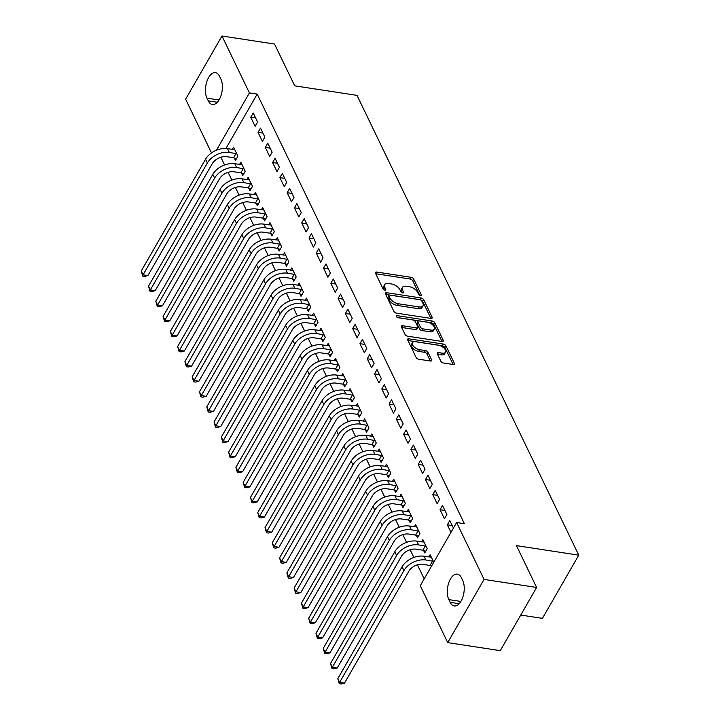 <?xml version="1.0" encoding="UTF-8"?>
<svg xmlns="http://www.w3.org/2000/svg" width="720" height="720" viewBox="0 0 720 720"><rect width="100%" height="100%" fill="white"/><g stroke="black" fill="none" stroke-linecap="round" stroke-linejoin="round"><path stroke-width="1.08" d="M420.471 295.641A1.584 0.81 29.9 0 0 421.335 295.398A1.584 0.81 29.9 0 0 421.308 294.813L413.712 279.072A2.259 1.161 29.9 0 0 411.084 277.299L376.686 272.043A2.259 1.161 29.9 0 0 375.444 272.394A2.259 1.161 29.9 0 0 375.489 273.231L383.085 288.972A1.584 0.81 29.9 0 0 384.921 290.214A1.584 0.81 29.9 0 0 385.794 289.962A1.584 0.81 29.9 0 0 385.758 289.377L384.777 287.343A7.218 3.717 29.9 0 1 384.633 284.679A7.218 3.717 29.9 0 1 388.611 283.536L391.473 283.977A7.218 3.717 29.9 0 1 399.879 289.647L400.86 291.69A1.584 0.81 29.9 0 0 402.696 292.932A1.584 0.81 29.9 0 0 403.569 292.68A1.584 0.81 29.9 0 0 403.533 292.095L402.552 290.061A7.218 3.717 29.9 0 1 402.408 287.397A7.218 3.717 29.9 0 1 406.377 286.254L409.248 286.686A7.218 3.717 29.9 0 1 417.645 292.365L418.635 294.399A1.584 0.81 29.9 0 0 420.471 295.641M440.865 361.242A2.259 1.161 29.9 0 0 443.493 363.015L453.141 364.491A2.259 1.161 29.9 0 0 454.383 364.131A2.259 1.161 29.9 0 0 454.338 363.303L445.905 345.816A2.259 1.161 29.9 0 0 443.277 344.043L408.879 338.787A2.259 1.161 29.9 0 0 407.637 339.147A2.259 1.161 29.9 0 0 407.682 339.975L416.115 357.462A2.259 1.161 29.9 0 0 418.743 359.235L430.398 361.017A2.259 1.161 29.9 0 0 431.64 360.657A2.259 1.161 29.9 0 0 431.595 359.829L427.986 352.341A2.259 1.161 29.9 0 0 425.367 350.568L419.58 349.686A6.039 3.105 29.9 0 1 413.946 346.797A6.039 3.105 29.9 0 1 412.434 342.711A6.039 3.105 29.9 0 1 415.755 341.757L438.408 345.222A6.039 3.105 29.9 0 1 444.042 348.111A6.039 3.105 29.9 0 1 445.554 352.197A6.039 3.105 29.9 0 1 442.224 353.151L438.453 352.575A2.259 1.161 29.9 0 0 437.211 352.926A2.259 1.161 29.9 0 0 437.256 353.763L440.865 361.242M456.615 522.513L484.065 579.42L447.714 642.627L420.264 585.72L456.615 522.513L464.4 523.701L257.202 94.095L249.417 92.907L216.477 150.192M211.509 152.892L185.625 99.207L221.967 36L274.536 44.037L294.705 85.842L357.003 95.364L578.763 555.156L516.465 545.634L536.625 587.448L484.065 579.42M221.967 36L249.417 92.907M430.92 318.411A2.259 1.161 29.9 0 0 432.162 318.051A2.259 1.161 29.9 0 0 432.117 317.223L423.684 299.736A2.259 1.161 29.9 0 0 421.056 297.963L386.658 292.707A2.259 1.161 29.9 0 0 385.416 293.067A2.259 1.161 29.9 0 0 385.461 293.895L393.894 311.382A2.259 1.161 29.9 0 0 396.522 313.155L430.92 318.411M434.79 322.776L443.223 340.263A2.259 1.161 29.9 0 1 443.268 341.091A2.259 1.161 29.9 0 1 442.026 341.451L407.628 336.195A2.259 1.161 29.9 0 1 405.009 334.422L401.4 326.943A2.259 1.161 29.9 0 1 401.355 326.106A2.259 1.161 29.9 0 1 402.597 325.746L416.547 327.879A2.259 1.161 29.9 0 0 417.789 327.528A2.259 1.161 29.9 0 0 417.744 326.691L415.35 321.732A2.259 1.161 29.9 0 0 412.722 319.95L398.196 317.736A1.584 0.81 29.9 0 1 396.72 316.98A1.584 0.81 29.9 0 1 396.324 315.909A1.584 0.81 29.9 0 1 397.197 315.657L432.171 321.003A2.259 1.161 29.9 0 1 434.79 322.776L433.809 324.486L441.99 341.442M520.758 615.06L542.421 618.363L578.763 555.156M442.503 505.44L440.046 509.715L444.411 518.769L446.868 514.503L442.503 505.44M423.585 550.485L424.764 552.933L427.221 548.667L422.856 539.613L421.56 541.854M427.941 475.254L425.484 479.52L429.849 488.583L432.306 484.308L427.941 475.254M409.023 520.299L410.211 522.747L412.659 518.472L408.294 509.418L406.998 511.668M413.379 445.059L410.922 449.334L415.296 458.388L417.753 454.122L413.379 445.059M394.461 490.104L395.649 492.561L398.106 488.286L393.732 479.232L392.436 481.482M398.817 414.873L396.36 419.139L400.734 428.202L403.191 423.927L398.817 414.873M379.899 459.918L381.087 462.366L383.544 458.1L379.17 449.037L377.883 451.287M384.255 384.678L381.807 388.953L386.172 398.007L388.629 393.741L384.255 384.678M365.346 429.723L366.525 432.18L368.982 427.905L364.608 418.851L363.321 421.101M369.702 354.492L367.245 358.767L371.61 367.821L374.067 363.546L369.702 354.492M350.784 399.537L351.963 401.985L354.42 397.719L350.055 388.656L348.759 390.906M355.14 324.306L352.683 328.572L357.048 337.635L359.505 333.36L355.14 324.306M336.222 369.351L337.401 371.799L339.858 367.524L335.493 358.47L334.197 360.72M340.578 294.111L338.121 298.386L342.486 307.44L344.943 303.174L340.578 294.111M321.66 339.156L322.839 341.604L325.296 337.338L320.931 328.284L319.635 330.525M326.016 263.925L323.559 268.191L327.933 277.254L330.381 272.979L326.016 263.925M307.098 308.97L308.286 311.418L310.734 307.143L306.369 298.089L305.073 300.339M311.454 233.73L308.997 238.005L313.371 247.059L315.828 242.793L311.454 233.73M292.536 278.775L293.724 281.232L296.181 276.957L291.807 267.903L290.511 270.153M296.892 203.544L294.435 207.819L298.809 216.873L301.266 212.598L296.892 203.544M277.983 248.589L279.162 251.037L281.619 246.771L277.245 237.708L275.958 239.958M282.33 173.358L279.882 177.624L284.247 186.678L286.704 182.412L282.33 173.358M263.421 218.403L264.6 220.851L267.057 216.576L262.683 207.522L261.396 209.772M267.777 143.163L265.32 147.438L269.685 156.492L272.142 152.217L267.777 143.163M248.859 188.208L250.038 190.656L252.495 186.39L248.13 177.327L246.834 179.577M253.215 112.977L250.758 117.243L255.123 126.306L257.58 122.031L253.215 112.977M234.297 158.022L235.476 160.47L237.933 156.195L233.568 147.141L232.272 149.391M257.202 94.095L225.927 148.5M220.896 157.23L224.559 164.979M228.114 172.35L231.84 180.072M235.395 187.443L239.121 195.165M242.676 202.536L246.393 210.258M249.957 217.638L253.674 225.36M257.238 232.731L260.955 240.453M264.51 247.824L268.236 255.546M271.791 262.917L275.517 270.639M279.072 278.01L282.798 285.732M286.353 293.112L290.079 300.834M293.634 308.205L297.36 315.927M300.915 323.298L304.641 331.02M308.196 338.391L311.922 346.113M315.477 353.484L319.203 361.206M322.758 368.586L326.484 376.308M330.039 383.679L333.765 391.401M337.32 398.772L341.046 406.494M344.601 413.865L348.318 421.587M351.882 428.967L355.599 436.68M359.163 444.06L362.88 451.782M366.435 459.153L370.161 466.875M373.716 474.246L377.442 481.968M380.997 489.339L384.723 497.061M388.278 504.441L392.004 512.163M395.559 519.534L399.285 527.256M402.84 534.627L406.566 542.349M410.121 549.72L413.847 557.442M417.402 564.813L424.188 578.898M241.578 173.115L242.757 175.563L245.214 171.297L240.849 162.234L239.553 164.484M260.496 128.07L258.039 132.336L262.404 141.399L264.861 137.124L260.496 128.07M256.14 203.301L257.319 205.758L259.776 201.483L255.411 192.429L254.115 194.679M275.058 158.256L272.601 162.531L276.966 171.585L279.423 167.319L275.058 158.256M270.702 233.496L271.881 235.944L274.338 231.669L269.964 222.615L268.677 224.865M289.611 188.451L287.163 192.717L291.528 201.78L293.985 197.505L289.611 188.451M285.255 263.682L286.443 266.13L288.9 261.864L284.526 252.81L283.239 255.051M304.173 218.637L301.716 222.912L306.09 231.966L308.547 227.691L304.173 218.637M299.817 293.877L301.005 296.325L303.453 292.05L299.088 282.996L297.792 285.246M318.735 248.832L316.278 253.098L320.652 262.152L323.1 257.886L318.735 248.832M314.379 324.063L315.558 326.511L318.015 322.245L313.65 313.182L312.354 315.432M333.297 279.018L330.84 283.293L335.205 292.347L337.662 288.072L333.297 279.018M328.941 354.249L330.12 356.706L332.577 352.431L328.212 343.377L326.916 345.627M347.859 309.204L345.402 313.479L349.767 322.533L352.224 318.267L347.859 309.204M343.503 384.444L344.682 386.892L347.139 382.626L342.774 373.563L341.478 375.813M362.421 339.399L359.964 343.665L364.329 352.728L366.786 348.453L362.421 339.399M358.065 414.63L359.244 417.087L361.701 412.812L357.336 403.758L356.04 406.008M376.983 369.585L374.526 373.86L378.891 382.914L381.348 378.648L376.983 369.585M372.627 444.825L373.806 447.273L376.263 442.998L371.889 433.944L370.602 436.194M391.536 399.78L389.088 404.046L393.453 413.109L395.91 408.834L391.536 399.78M387.18 475.011L388.368 477.459L390.825 473.193L386.451 464.13L385.164 466.38M406.098 429.966L403.641 434.241L408.015 443.295L410.472 439.02L406.098 429.966M401.742 505.206L402.93 507.654L405.378 503.379L401.013 494.325L399.717 496.575M420.66 460.161L418.203 464.427L422.577 473.481L425.025 469.215L420.66 460.161M416.304 535.392L417.483 537.84L419.94 533.574L415.575 524.511L414.279 526.761M435.222 490.347L432.765 494.622L437.13 503.676L439.587 499.401L435.222 490.347M430.866 565.578L431.316 566.514M433.773 562.239L430.137 554.706L428.841 556.956M453.42 528.075L449.784 520.533L447.327 524.808L450.963 532.341M462.708 580.464A14.715 7.587 98.7 0 1 462.834 597.096A14.715 7.587 98.7 0 1 454.203 605.943A14.715 7.587 98.7 0 1 450.135 602.334L448.83 599.616A14.715 7.587 98.7 0 1 448.704 582.984A14.715 7.587 98.7 0 1 457.335 574.137A14.715 7.587 98.7 0 1 461.403 577.746L462.708 580.464M536.625 587.448L500.283 650.655L447.714 642.627M206.973 98.163A14.715 7.587 98.7 0 1 206.847 81.531A14.715 7.587 98.7 0 1 215.487 72.684A14.715 7.587 98.7 0 1 219.546 76.293L220.86 79.011A14.715 7.587 98.7 0 1 220.986 95.643A14.715 7.587 98.7 0 1 212.346 104.49A14.715 7.587 98.7 0 1 208.287 100.881L206.973 98.163L218.997 99.999M250.758 117.243L255.636 117.99M258.039 132.336L262.908 133.083M265.32 147.438L270.189 148.176M272.601 162.531L277.47 163.278M279.882 177.624L284.751 178.371M287.163 192.717L292.032 193.464M294.435 207.819L299.313 208.557M301.716 222.912L306.594 223.65M308.997 238.005L313.875 238.752M316.278 253.098L321.156 253.845M323.559 268.191L328.437 268.938M330.84 283.293L335.718 284.031M338.121 298.386L342.999 299.133M345.402 313.479L350.28 314.226M352.683 328.572L357.561 329.319M359.964 343.665L364.833 344.412M367.245 358.767L372.114 359.505M374.526 373.86L379.395 374.607M381.807 388.953L386.676 389.7M389.088 404.046L393.957 404.793M396.36 419.139L401.238 419.886M403.641 434.241L408.519 434.979M410.922 449.334L415.8 450.081M418.203 464.427L423.081 465.174M425.484 479.52L430.362 480.267M432.765 494.622L437.643 495.36M440.046 509.715L444.924 510.462M447.327 524.808L452.205 525.555M402.408 287.397L401.427 289.098A7.218 3.717 29.9 0 0 401.571 291.771L402.552 290.061M402.03 292.716L401.571 291.771M384.633 284.679L383.652 286.389A7.218 3.717 29.9 0 0 383.796 289.053L384.777 287.343M384.255 290.007L383.796 289.053M419.805 295.434L412.731 280.782A2.259 1.161 29.9 0 0 410.103 279L375.75 273.753M430.875 318.402L422.703 301.446A2.259 1.161 29.9 0 0 420.075 299.673L385.713 294.426M421.794 300.96A1.584 0.81 29.9 0 0 419.958 299.718L389.763 295.101A1.584 0.81 29.9 0 0 388.89 295.353A1.584 0.81 29.9 0 0 388.926 295.938L389.961 298.089A7.218 3.717 29.9 0 0 398.358 303.759L419.004 306.918A7.218 3.717 29.9 0 0 422.973 305.775A7.218 3.717 29.9 0 0 422.829 303.111L421.794 300.96M388.89 295.353L387.909 297.063A1.584 0.81 29.9 0 0 387.945 297.648L388.926 295.938M422.973 305.775L421.992 307.485A7.218 3.717 29.9 0 1 418.014 308.619L397.377 305.469A7.218 3.717 29.9 0 1 388.98 299.79L387.945 297.648M401.652 327.465L415.566 329.589A2.259 1.161 29.9 0 0 416.808 329.229L417.789 327.528M397.692 317.592L431.19 322.713L432.171 321.003M431.019 330.093A6.039 3.105 29.9 0 0 434.34 329.139A6.039 3.105 29.9 0 0 432.828 325.062A6.039 3.105 29.9 0 0 427.194 322.164L419.22 320.949A2.259 1.161 29.9 0 0 417.978 321.3A2.259 1.161 29.9 0 0 418.023 322.137L420.417 327.096A2.259 1.161 29.9 0 0 423.045 328.878L431.019 330.093L430.038 331.803A6.039 3.105 29.9 0 0 433.359 330.849L434.34 329.139M417.978 321.3L416.997 323.01A2.259 1.161 29.9 0 0 417.042 323.847L418.023 322.137M430.038 331.803L422.055 330.579A2.259 1.161 29.9 0 1 419.436 328.806L417.042 323.847M433.809 324.486A2.259 1.161 29.9 0 0 431.19 322.713M445.554 352.197L444.564 353.898A6.039 3.105 29.9 0 1 441.243 354.852L437.508 354.285M412.434 342.711L411.453 344.421A6.039 3.105 29.9 0 0 412.965 348.498A6.039 3.105 29.9 0 0 418.599 351.396L419.58 349.686M430.362 361.008L427.005 354.051A2.259 1.161 29.9 0 0 424.377 352.278L418.599 351.396M453.105 364.482L444.924 347.526A2.259 1.161 29.9 0 0 442.296 345.753L407.943 340.506M236.394 158.868L233.595 157.734L226.863 156.708A11.493 7.866 154.3 0 0 212.22 163.764L147.924 275.571L144.639 276.435L142.695 276.138L141.237 271.053L205.533 159.246A17.244 11.808 -25.7 0 1 227.502 148.662L234.747 149.589M141.237 271.053L143.055 274.824L207.351 163.017A17.244 11.808 -25.7 0 1 229.32 152.433L236.754 153.747M142.695 276.138L143.055 274.824L147.924 275.571M233.595 157.734L236.052 153.459M243.675 173.961L240.876 172.827L234.144 171.801A11.493 7.866 154.3 0 0 219.501 178.857L155.205 290.664L151.92 291.537L149.976 291.231L148.518 286.146L212.814 174.339A17.244 11.808 -25.7 0 1 234.783 163.755L242.028 164.682M148.518 286.146L150.336 289.926L214.632 178.11A17.244 11.808 -25.7 0 1 236.601 167.526L244.035 168.84M149.976 291.231L150.336 289.926L155.205 290.664M240.876 172.827L243.333 168.561M250.956 189.063L248.157 187.92L241.425 186.894A11.493 7.866 154.3 0 0 226.782 193.95L162.486 305.766L159.201 306.63L157.257 306.333L155.799 301.248L220.095 189.432A17.244 11.808 -25.7 0 1 242.064 178.848L249.309 179.784M155.799 301.248L157.617 305.019L221.913 193.203A17.244 11.808 -25.7 0 1 243.882 182.628L251.316 183.942M157.257 306.333L157.617 305.019L162.486 305.766M248.157 187.92L250.614 183.654M258.237 204.156L255.438 203.022L248.706 201.987A11.493 7.866 154.3 0 0 234.063 209.043L169.767 320.859L166.482 321.723L164.538 321.426L163.08 316.341L227.376 204.525A17.244 11.808 -25.7 0 1 249.345 193.95L256.59 194.877M163.08 316.341L164.898 320.112L229.194 208.305A17.244 11.808 -25.7 0 1 251.163 197.721L258.597 199.035M164.538 321.426L164.898 320.112L169.767 320.859M255.438 203.022L257.886 198.747M265.518 219.249L262.719 218.115L255.987 217.089A11.493 7.866 154.3 0 0 241.335 224.136L177.048 335.952L173.763 336.816L171.81 336.519L170.361 331.434L234.648 219.618A17.244 11.808 -25.7 0 1 256.617 209.043L263.871 209.97M170.361 331.434L172.179 335.205L236.475 223.398A17.244 11.808 -25.7 0 1 258.444 212.814L265.878 214.128M171.81 336.519L172.179 335.205L177.048 335.952M262.719 218.115L265.167 213.84M272.799 234.342L269.991 233.208L263.268 232.182A11.493 7.866 154.3 0 0 248.616 239.238L184.329 351.045L181.044 351.909L179.091 351.612L177.642 346.527L241.929 234.72A17.244 11.808 -25.7 0 1 263.898 224.136L271.152 225.063M177.642 346.527L179.46 350.307L243.756 238.491A17.244 11.808 -25.7 0 1 265.725 227.907L273.15 229.221M179.091 351.612L179.46 350.307L184.329 351.045M269.991 233.208L272.448 228.942M280.08 249.435L277.272 248.301L270.549 247.275A11.493 7.866 154.3 0 0 255.897 254.331L191.601 366.138L188.325 367.011L186.372 366.714L184.914 361.62L249.21 249.813A17.244 11.808 -25.7 0 1 271.179 239.229L278.433 240.165M184.914 361.62L186.741 365.4L251.037 253.584A17.244 11.808 -25.7 0 1 273.006 243L280.431 244.314M186.372 366.714L186.741 365.4L191.601 366.138M277.272 248.301L279.729 244.035M287.361 264.537L284.553 263.403L277.83 262.368A11.493 7.866 154.3 0 0 263.178 269.424L198.882 381.24L195.606 382.104L193.653 381.807L192.195 376.722L256.491 264.906A17.244 11.808 -25.7 0 1 278.46 254.322L285.714 255.258M192.195 376.722L194.022 380.493L258.309 268.677A17.244 11.808 -25.7 0 1 280.287 258.102L287.712 259.416M193.653 381.807L194.022 380.493L198.882 381.24M284.553 263.403L287.01 259.128M294.642 279.63L291.834 278.496L285.111 277.461A11.493 7.866 154.3 0 0 270.459 284.517L206.163 396.333L202.887 397.197L200.934 396.9L199.476 391.815L263.772 279.999A17.244 11.808 -25.7 0 1 285.741 269.424L292.986 270.351M199.476 391.815L201.303 395.586L265.59 283.779A17.244 11.808 -25.7 0 1 287.559 273.195L294.993 274.509M200.934 396.9L201.303 395.586L206.163 396.333M291.834 278.496L294.291 274.221M301.923 294.723L299.115 293.589L292.383 292.563A11.493 7.866 154.3 0 0 277.74 299.61L213.444 411.426L210.159 412.29L208.215 411.993L206.757 406.908L271.053 295.101A17.244 11.808 -25.7 0 1 293.022 284.517L300.267 285.444M206.757 406.908L208.575 410.679L272.871 298.872A17.244 11.808 -25.7 0 1 294.84 288.288L302.274 289.602M208.215 411.993L208.575 410.679L213.444 411.426M299.115 293.589L301.572 289.314M309.204 309.816L306.396 308.682L299.664 307.656A11.493 7.866 154.3 0 0 285.021 314.712L220.725 426.519L217.44 427.383L215.496 427.086L214.038 422.001L278.334 310.194A17.244 11.808 -25.7 0 1 300.303 299.61L307.548 300.537M214.038 422.001L215.856 425.781L280.152 313.965A17.244 11.808 -25.7 0 1 302.121 303.381L309.555 304.695M215.496 427.086L215.856 425.781L220.725 426.519M306.396 308.682L308.853 304.416M316.485 324.918L313.677 323.775L306.945 322.749A11.493 7.866 154.3 0 0 292.302 329.805L228.006 441.612L224.721 442.485L222.777 442.188L221.319 437.094L285.615 325.287A17.244 11.808 -25.7 0 1 307.584 314.703L314.829 315.639M221.319 437.094L223.137 440.874L287.433 329.058A17.244 11.808 -25.7 0 1 309.402 318.483L316.836 319.788M222.777 442.188L223.137 440.874L228.006 441.612M313.677 323.775L316.134 319.509M323.766 340.011L320.958 338.877L314.226 337.842A11.493 7.866 154.3 0 0 299.583 344.898L235.287 456.714L232.002 457.578L230.058 457.281L228.6 452.196L292.896 340.38A17.244 11.808 -25.7 0 1 314.865 329.796L322.11 330.732M228.6 452.196L230.418 455.967L294.714 344.151A17.244 11.808 -25.7 0 1 316.683 333.576L324.117 334.89M230.058 457.281L230.418 455.967L235.287 456.714M320.958 338.877L323.415 334.602M331.038 355.104L328.239 353.97L321.507 352.944A11.493 7.866 154.3 0 0 306.864 359.991L242.568 471.807L239.283 472.671L237.339 472.374L235.881 467.289L300.177 355.473A17.244 11.808 -25.7 0 1 322.146 344.898L329.391 345.825M235.881 467.289L237.699 471.06L301.995 359.253A17.244 11.808 -25.7 0 1 323.964 348.669L331.398 349.983M237.339 472.374L237.699 471.06L242.568 471.807M328.239 353.97L330.696 349.695M338.319 370.197L335.52 369.063L328.788 368.037A11.493 7.866 154.3 0 0 314.145 375.093L249.849 486.9L246.564 487.764L244.62 487.467L243.162 482.382L307.458 370.575A17.244 11.808 -25.7 0 1 329.427 359.991L336.672 360.918M243.162 482.382L244.98 486.153L309.276 374.346A17.244 11.808 -25.7 0 1 331.245 363.762L338.679 365.076M244.62 487.467L244.98 486.153L249.849 486.9M335.52 369.063L337.977 364.788M345.6 385.29L342.801 384.156L336.069 383.13A11.493 7.866 154.3 0 0 321.426 390.186L257.13 501.993L253.845 502.857L251.901 502.56L250.443 497.475L314.739 385.668A17.244 11.808 -25.7 0 1 336.708 375.084L343.953 376.011M250.443 497.475L252.261 501.255L316.557 389.439A17.244 11.808 -25.7 0 1 338.526 378.855L345.96 380.169M251.901 502.56L252.261 501.255L257.13 501.993M342.801 384.156L345.258 379.89M352.881 400.392L350.082 399.249L343.35 398.223A11.493 7.866 154.3 0 0 328.707 405.279L264.411 517.086L261.126 517.959L259.182 517.662L257.724 512.577L322.02 400.761A17.244 11.808 -25.7 0 1 343.989 390.177L351.234 391.113M257.724 512.577L259.542 516.348L323.838 404.532A17.244 11.808 -25.7 0 1 345.807 393.957L353.241 395.271M259.182 517.662L259.542 516.348L264.411 517.086M350.082 399.249L352.539 394.983M360.162 415.485L357.363 414.351L350.631 413.316A11.493 7.866 154.3 0 0 335.988 420.372L271.692 532.188L268.407 533.052L266.463 532.755L265.005 527.67L329.292 415.854A17.244 11.808 -25.7 0 1 351.27 405.279L358.515 406.206M265.005 527.67L266.823 531.441L331.119 419.634A17.244 11.808 -25.7 0 1 353.088 409.05L360.522 410.364M266.463 532.755L266.823 531.441L271.692 532.188M357.363 414.351L359.811 410.076M367.443 430.578L364.635 429.444L357.912 428.418A11.493 7.866 154.3 0 0 343.26 435.465L278.973 547.281L275.688 548.145L273.735 547.848L272.286 542.763L336.573 430.947A17.244 11.808 -25.7 0 1 358.542 420.372L365.796 421.299M272.286 542.763L274.104 546.534L338.4 434.727A17.244 11.808 -25.7 0 1 360.369 424.143L367.803 425.457M273.735 547.848L274.104 546.534L278.973 547.281M364.635 429.444L367.092 425.169M374.724 445.671L371.916 444.537L365.193 443.511A11.493 7.866 154.3 0 0 350.541 450.567L286.254 562.374L282.969 563.238L281.016 562.941L279.558 557.856L343.854 446.049A17.244 11.808 -25.7 0 1 365.823 435.465L373.077 436.392M279.558 557.856L281.385 561.627L345.681 449.82A17.244 11.808 -25.7 0 1 367.65 439.236L375.075 440.55M281.016 562.941L281.385 561.627L286.254 562.374M371.916 444.537L374.373 440.262M382.005 460.764L379.197 459.63L372.474 458.604A11.493 7.866 154.3 0 0 357.822 465.66L293.526 577.467L290.25 578.34L288.297 578.034L286.839 572.949L351.135 461.142A17.244 11.808 -25.7 0 1 373.104 450.558L380.358 451.494M286.839 572.949L288.666 576.729L352.962 464.913A17.244 11.808 -25.7 0 1 374.931 454.329L382.356 455.643M288.297 578.034L288.666 576.729L293.526 577.467M379.197 459.63L381.654 455.364M389.286 475.866L386.478 474.723L379.755 473.697A11.493 7.866 154.3 0 0 365.103 480.753L300.807 592.569L297.531 593.433L295.578 593.136L294.12 588.051L358.416 476.235A17.244 11.808 -25.7 0 1 380.385 465.651L387.639 466.587M294.12 588.051L295.947 591.822L360.234 480.006A17.244 11.808 -25.7 0 1 382.203 469.431L389.637 470.745M295.578 593.136L295.947 591.822L300.807 592.569M386.478 474.723L388.935 470.457M396.567 490.959L393.759 489.825L387.036 488.79A11.493 7.866 154.3 0 0 372.384 495.846L308.088 607.662L304.812 608.526L302.859 608.229L301.401 603.144L365.697 491.328A17.244 11.808 -25.7 0 1 387.666 480.753L394.911 481.68M301.401 603.144L303.228 606.915L367.515 495.108A17.244 11.808 -25.7 0 1 389.484 484.524L396.918 485.838M302.859 608.229L303.228 606.915L308.088 607.662M393.759 489.825L396.216 485.55M403.848 506.052L401.04 504.918L394.308 503.892A11.493 7.866 154.3 0 0 379.665 510.939L315.369 622.755L312.084 623.619L310.14 623.322L308.682 618.237L372.978 506.421A17.244 11.808 -25.7 0 1 394.947 495.846L402.192 496.773M308.682 618.237L310.5 622.008L374.796 510.201A17.244 11.808 -25.7 0 1 396.765 499.617L404.199 500.931M310.14 623.322L310.5 622.008L315.369 622.755M401.04 504.918L403.497 500.643M411.129 521.145L408.321 520.011L401.589 518.985A11.493 7.866 154.3 0 0 386.946 526.041L322.65 637.848L319.365 638.712L317.421 638.415L315.963 633.33L380.259 521.523A17.244 11.808 -25.7 0 1 402.228 510.939L409.473 511.866M315.963 633.33L317.781 637.11L382.077 525.294A17.244 11.808 -25.7 0 1 404.046 514.71L411.48 516.024M317.421 638.415L317.781 637.11L322.65 637.848M408.321 520.011L410.778 515.745M418.41 536.238L415.602 535.104L408.87 534.078A11.493 7.866 154.3 0 0 394.227 541.134L329.931 652.941L326.646 653.814L324.702 653.517L323.244 648.423L387.54 536.616A17.244 11.808 -25.7 0 1 409.509 526.032L416.754 526.968M323.244 648.423L325.062 652.203L389.358 540.387A17.244 11.808 -25.7 0 1 411.327 529.812L418.761 531.117M324.702 653.517L325.062 652.203L329.931 652.941M415.602 535.104L418.059 530.838M425.691 551.34L422.883 550.206L416.151 549.171A11.493 7.866 154.3 0 0 401.508 556.227L337.212 668.043L333.927 668.907L331.983 668.61L330.525 663.525L394.821 551.709A17.244 11.808 -25.7 0 1 416.79 541.125L424.035 542.061M330.525 663.525L332.343 667.296L396.639 555.48A17.244 11.808 -25.7 0 1 418.608 544.905L426.042 546.219M331.983 668.61L332.343 667.296L337.212 668.043M422.883 550.206L425.34 545.931M431.658 565.902L423.432 564.264A11.493 7.866 154.3 0 0 408.789 571.32L344.493 683.136L341.208 684L339.264 683.703L337.806 678.618L402.102 566.802A17.244 11.808 -25.7 0 1 424.071 556.227L431.316 557.154M337.806 678.618L339.624 682.389L403.92 570.582A17.244 11.808 -25.7 0 1 425.889 559.998L433.323 561.312M339.264 683.703L339.624 682.389L344.493 683.136M430.164 565.299L432.621 561.024M420.822 295.659L421.308 294.813M385.272 290.232L385.758 289.377M403.047 292.941L403.533 292.095M375.723 273.717L376.686 272.043M410.103 279L411.084 277.299M412.731 280.782L413.712 279.072M385.695 294.381L386.658 292.707M420.075 299.673L421.056 297.963M422.703 301.446L423.684 299.736M431.415 318.438L432.117 317.223M388.98 299.79L389.961 298.089M397.377 305.469L398.358 303.759M418.014 308.619L419.004 306.918M442.53 341.478L443.223 340.263M401.634 327.42L402.597 325.746M415.566 329.589L416.547 327.879M396.549 316.791L397.197 315.657M419.436 328.806L420.417 327.096M422.055 330.579L423.045 328.878M437.49 354.249L438.453 352.575M441.243 354.852L442.224 353.151M424.377 352.278L425.367 350.568M427.005 354.051L427.986 352.341M430.902 361.044L431.595 359.829M407.916 340.461L408.879 338.787M442.296 345.753L443.277 344.043M444.924 347.526L445.905 345.816M453.645 364.518L454.338 363.303M208.287 100.881L217.305 102.258M450.135 602.334L459.162 603.711M448.83 599.616L460.854 601.452M227.502 148.662L229.32 152.433M205.533 159.246L207.351 163.017M234.783 163.755L236.601 167.526M212.814 174.339L214.632 178.11M242.064 178.848L243.882 182.628M220.095 189.432L221.913 193.203M249.345 193.95L251.163 197.721M227.376 204.525L229.194 208.305M256.617 209.043L258.444 212.814M234.648 219.618L236.475 223.398M263.898 224.136L265.725 227.907M241.929 234.72L243.756 238.491M271.179 239.229L273.006 243M249.21 249.813L251.037 253.584M278.46 254.322L280.287 258.102M256.491 264.906L258.309 268.677M285.741 269.424L287.559 273.195M263.772 279.999L265.59 283.779M293.022 284.517L294.84 288.288M271.053 295.101L272.871 298.872M300.303 299.61L302.121 303.381M278.334 310.194L280.152 313.965M307.584 314.703L309.402 318.483M285.615 325.287L287.433 329.058M314.865 329.796L316.683 333.576M292.896 340.38L294.714 344.151M322.146 344.898L323.964 348.669M300.177 355.473L301.995 359.253M329.427 359.991L331.245 363.762M307.458 370.575L309.276 374.346M336.708 375.084L338.526 378.855M314.739 385.668L316.557 389.439M343.989 390.177L345.807 393.957M322.02 400.761L323.838 404.532M351.27 405.279L353.088 409.05M329.292 415.854L331.119 419.634M358.542 420.372L360.369 424.143M336.573 430.947L338.4 434.727M365.823 435.465L367.65 439.236M343.854 446.049L345.681 449.82M373.104 450.558L374.931 454.329M351.135 461.142L352.962 464.913M380.385 465.651L382.203 469.431M358.416 476.235L360.234 480.006M387.666 480.753L389.484 484.524M365.697 491.328L367.515 495.108M394.947 495.846L396.765 499.617M372.978 506.421L374.796 510.201M402.228 510.939L404.046 514.71M380.259 521.523L382.077 525.294M409.509 526.032L411.327 529.812M387.54 536.616L389.358 540.387M416.79 541.125L418.608 544.905M394.821 551.709L396.639 555.48M424.071 556.227L425.889 559.998M402.102 566.802L403.92 570.582"/></g></svg>

